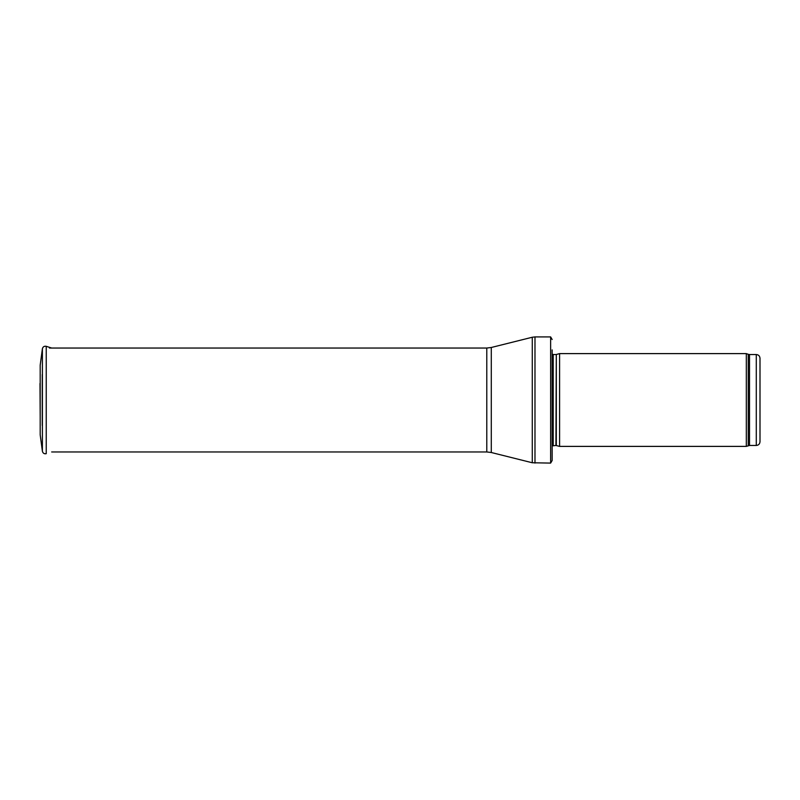 <?xml version="1.0" encoding="UTF-8"?>
<svg xmlns="http://www.w3.org/2000/svg" width="800" height="800" viewBox="0 0 800 800"><rect width="100%" height="100%" fill="white"/><g stroke="black" fill="none" stroke-linecap="round" stroke-linejoin="round"><path stroke-width="1.2" d="M760 441.75L760 358.25L760 441.75C759.78 444.01 758.54 445.24 756.29 445.46L749.52 445.46L746.32 446.39L559.59 446.39L559.59 353.61L746.32 353.61L746.32 446.39M556.31 445.51L556.31 354.49L555.93 445.46L559.59 446.39M555.93 445.46L552.16 445.9M552.16 349.9L552.16 460.49L550.63 463.09L532.28 462.76L491.29 452.51L486.79 451.96L51.66 451.96M552.16 339.51L550.63 336.91L550.63 463.09M40.19 365.18L42.4 348.75L40.19 365.16L40.19 434.84L42.4 451.25L42.4 348.75C42.93 346.76 44.21 345.95 46.24 346.32L46.24 453.68C44.21 454.05 42.93 453.24 42.4 451.25M42.25 425.47L42.25 374.53M40 383.46L40.19 417.27M760 358.25C759.78 355.99 758.54 354.76 756.29 354.54L756.29 445.46M756.29 354.54L749.52 354.54L749.52 445.46M749.52 354.54L748.25 354.31L748.25 445.69M555.93 354.54L553.22 354.54L553.22 445.46M550.63 336.91L534.98 336.91L534.98 463.09M486.79 451.96L486.79 348.04L491.29 347.49L532.28 337.24L532.28 462.76M491.29 347.49L491.29 452.51M748.25 354.31L746.32 353.61M556.31 354.49L559.59 353.61M553.22 354.54L552.16 354.1M532.28 337.24L534.98 336.91M486.79 348.04L49.46 348.04M51.66 348.04L46.24 346.32"/></g></svg>
